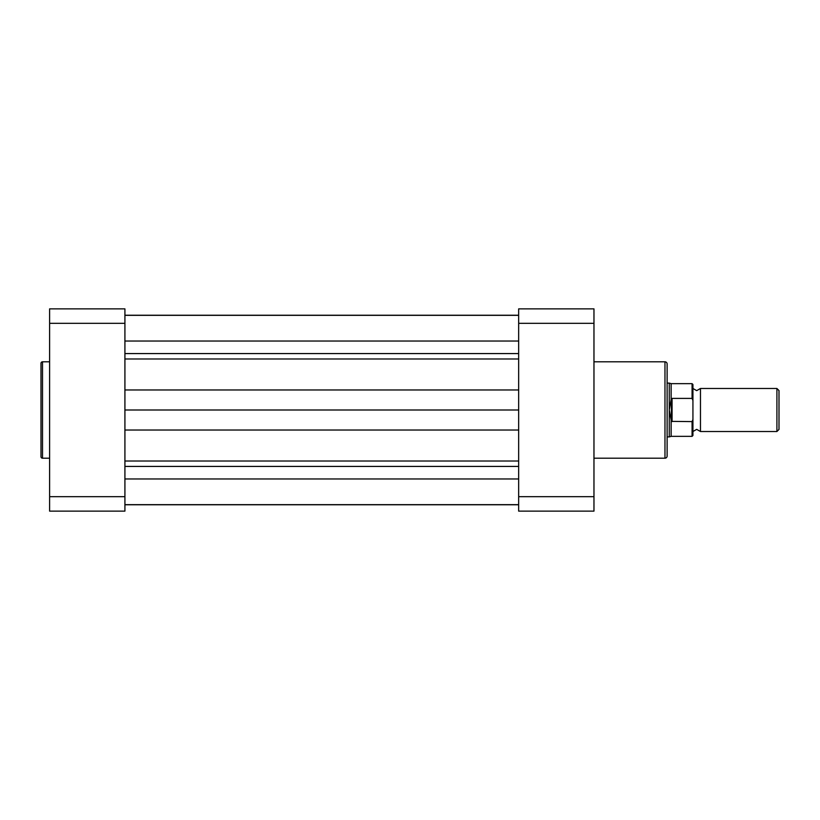 <?xml version="1.0" encoding="UTF-8"?>
<svg xmlns="http://www.w3.org/2000/svg" width="820" height="820" viewBox="0 0 820 820"><rect width="100%" height="100%" fill="white"/><g stroke="black" fill="none" stroke-linecap="round" stroke-linejoin="round"><path stroke-width="1.23" d="M41 456.689L41 363.311A1.507 1.507 0 0 1 42.507 361.804L42.507 458.195A1.507 1.507 0 0 1 41 456.689M49.61 361.804L42.507 361.804M49.61 458.195L42.507 458.195M124.917 511.126L124.917 496.674L49.61 496.674L49.61 511.126L124.917 511.126M49.61 323.326L124.917 323.326L124.917 308.873L49.61 308.873L49.61 496.674M124.917 323.326L124.917 496.674M667.121 363.957L667.121 456.043A2.152 2.152 0 0 1 664.969 458.195L664.969 361.804A2.152 2.152 0 0 1 667.121 363.957M593.967 458.195L664.969 458.195M593.967 361.804L664.969 361.804M518.66 308.873L518.66 323.326L593.967 323.326L593.967 308.873L518.66 308.873M593.967 496.674L518.66 496.674L518.66 511.126L593.967 511.126L593.967 323.326M518.66 496.674L518.66 323.326M667.121 438.618L667.121 381.382M692.931 388.485L696.703 390.638L700.464 388.485L700.464 431.515L696.703 429.362L692.931 431.515M776.909 388.485L779 390.576L779 429.424L776.909 431.515L776.909 388.485L700.464 388.485M667.121 383.104L669.264 383.104L669.264 436.896L667.121 436.896M692.08 383.647L671.139 383.647L671.139 399.504L672.062 398.397L692.08 398.397L692.08 383.647L692.931 384.508L692.931 400.519L692.08 398.397M671.139 420.496L671.139 436.353L692.08 436.353L692.08 421.603L671.416 421.377L669.264 410L671.139 399.504M692.08 421.603L692.931 419.481L692.931 400.519M672.062 421.603L672.062 398.397M671.416 421.377L671.416 398.622M692.931 419.481L692.931 435.492L692.08 436.353M124.917 504.669L518.66 504.669M124.917 504.761L518.66 504.761M124.917 410L518.66 410M124.917 315.239L518.66 315.239M124.917 478.962L518.66 478.962M124.917 466.426L518.66 466.426M124.917 461.014L518.66 461.014M124.917 430.029L518.66 430.029M124.917 389.971L518.66 389.971M124.917 358.986L518.66 358.986M124.917 353.574L518.66 353.574M124.917 341.038L518.66 341.038M671.139 383.647L669.264 383.104M671.139 436.353L669.264 436.896M700.464 431.515L776.909 431.515M124.917 315.331L518.66 315.331"/></g></svg>
